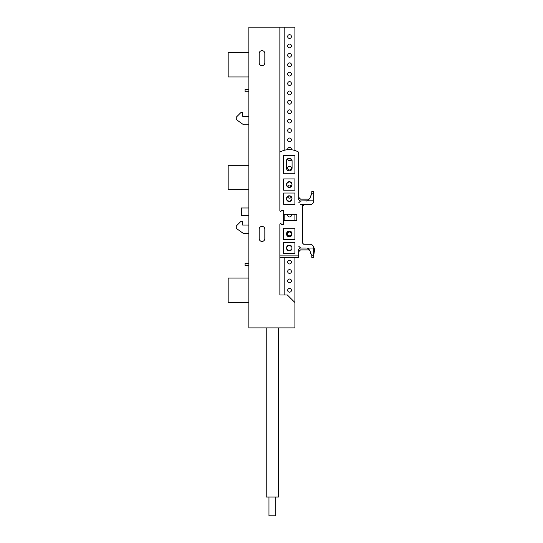 <?xml version="1.0" encoding="UTF-8"?>
<svg xmlns="http://www.w3.org/2000/svg" width="543" height="543" viewBox="0 0 543 543"><rect width="100%" height="100%" fill="white"/><g stroke="black" fill="none" stroke-linecap="round" stroke-linejoin="round"><path stroke-width="0.81" d="M284.186 150.323L284.186 27.15L294.903 27.15L294.903 150.492A18.795 18.795 0 0 1 295.019 150.533M294.903 214.268L294.903 220.655L294.903 214.268M294.903 257.402L294.903 327.891L248.85 327.891L248.85 27.15L279.862 27.15L279.862 210.698C280.364 211.661 280.867 211.661 281.369 210.698L280.846 211.41M284.186 214.268L284.186 220.655M284.186 257.402L284.186 294.998M287.668 36.551A1.88 1.88 0 0 0 289.541 38.431A1.88 1.88 0 0 0 291.421 36.551A1.88 1.88 0 0 0 289.541 34.671A1.88 1.88 0 0 0 287.668 36.551M287.668 45.945A1.88 1.88 0 0 0 289.541 47.825A1.88 1.88 0 0 0 291.421 45.945A1.88 1.88 0 0 0 289.541 44.064A1.88 1.88 0 0 0 287.668 45.945M287.668 55.345A1.88 1.88 0 0 0 289.541 57.225A1.88 1.88 0 0 0 291.421 55.345A1.88 1.88 0 0 0 289.541 53.465A1.88 1.88 0 0 0 287.668 55.345M287.668 64.739A1.88 1.88 0 0 0 289.541 66.619A1.88 1.88 0 0 0 291.421 64.739A1.88 1.88 0 0 0 289.541 62.866A1.88 1.88 0 0 0 287.668 64.739M287.668 74.14A1.88 1.88 0 0 0 289.541 76.02A1.88 1.88 0 0 0 291.421 74.14A1.88 1.88 0 0 0 289.541 72.26A1.88 1.88 0 0 0 287.668 74.14M287.668 83.541A1.88 1.88 0 0 0 289.541 85.421A1.88 1.88 0 0 0 291.421 83.541A1.88 1.88 0 0 0 289.541 81.66A1.88 1.88 0 0 0 287.668 83.541M287.668 92.934A1.88 1.88 0 0 0 289.541 94.815A1.88 1.88 0 0 0 291.421 92.934A1.88 1.88 0 0 0 289.541 91.054A1.88 1.88 0 0 0 287.668 92.934M287.668 102.335A1.88 1.88 0 0 0 289.541 104.215A1.88 1.88 0 0 0 291.421 102.335A1.88 1.88 0 0 0 289.541 100.455A1.88 1.88 0 0 0 287.668 102.335M287.668 111.736A1.88 1.88 0 0 0 289.541 113.609A1.88 1.88 0 0 0 291.421 111.736A1.88 1.88 0 0 0 289.541 109.856A1.88 1.88 0 0 0 287.668 111.736M287.668 121.13A1.88 1.88 0 0 0 289.541 123.01A1.88 1.88 0 0 0 291.421 121.13A1.88 1.88 0 0 0 289.541 119.25A1.88 1.88 0 0 0 287.668 121.13M287.668 130.53A1.88 1.88 0 0 0 289.541 132.411A1.88 1.88 0 0 0 291.421 130.53A1.88 1.88 0 0 0 289.541 128.65A1.88 1.88 0 0 0 287.668 130.53M287.668 139.924A1.88 1.88 0 0 0 289.541 141.804A1.88 1.88 0 0 0 291.421 139.924A1.88 1.88 0 0 0 289.541 138.044A1.88 1.88 0 0 0 287.668 139.924M291.374 149.746A1.88 1.88 0 0 0 289.541 147.445A1.88 1.88 0 0 0 287.702 149.692M287.668 158.753A1.88 1.88 0 0 0 291.367 159.194M287.668 168.12A1.88 1.88 0 0 0 289.541 170A1.88 1.88 0 0 0 291.421 168.12A1.88 1.88 0 0 0 289.541 166.239A1.88 1.88 0 0 0 287.668 168.12M291.367 186.446A1.88 1.88 0 0 0 287.668 186.887M287.668 196.342A1.88 1.88 0 0 0 291.367 196.783M287.865 214.268A1.88 1.88 0 0 0 289.541 216.99A1.88 1.88 0 0 0 291.224 214.268M287.668 233.911A1.88 1.88 0 0 0 289.541 235.784A1.88 1.88 0 0 0 291.421 233.911A1.88 1.88 0 0 0 289.541 232.031A1.88 1.88 0 0 0 287.668 233.911M287.668 262.099A1.88 1.88 0 0 0 289.541 263.979A1.88 1.88 0 0 0 291.421 262.099A1.88 1.88 0 0 0 289.541 260.219A1.88 1.88 0 0 0 287.668 262.099M287.668 271.5A1.88 1.88 0 0 0 289.541 273.38A1.88 1.88 0 0 0 291.421 271.5A1.88 1.88 0 0 0 289.541 269.62A1.88 1.88 0 0 0 287.668 271.5M287.668 280.901A1.88 1.88 0 0 0 289.541 282.781A1.88 1.88 0 0 0 291.421 280.901A1.88 1.88 0 0 0 289.541 279.021A1.88 1.88 0 0 0 287.668 280.901M287.668 290.295A1.88 1.88 0 0 0 289.541 292.175A1.88 1.88 0 0 0 291.421 290.295A1.88 1.88 0 0 0 289.541 288.414A1.88 1.88 0 0 0 287.668 290.295M280.385 223.512L279.862 224.225L279.862 294.998L287.383 294.998L294.903 302.512M284.186 27.15L279.862 27.15M248.85 215.49L241.33 215.49L241.33 207.969L248.85 207.969M248.85 91.713L245.09 91.713L245.09 89.459L248.85 89.459M248.85 265.581L245.09 265.581L245.09 263.321L248.85 263.321M248.85 76.957L228.175 76.957L228.175 52.522L248.85 52.522M248.85 189.738L228.175 189.738L228.175 165.303L248.85 165.303M248.85 302.512L228.175 302.512L228.175 278.077L248.85 278.077M264.828 229.207L264.828 238.608A2.817 2.817 0 0 1 262.011 241.425A2.817 2.817 0 0 1 259.187 238.608L259.187 229.207A2.817 2.817 0 0 1 262.011 226.39A2.817 2.817 0 0 1 264.828 229.207M264.828 53.465L264.828 62.866A2.817 2.817 0 0 1 262.011 65.683A2.817 2.817 0 0 1 259.187 62.866L259.187 53.465A2.817 2.817 0 0 1 262.011 50.648A2.817 2.817 0 0 1 264.828 53.465M266.24 327.891L266.24 497.055L278.457 497.055L278.457 327.891M268.961 497.055L268.961 515.85L275.729 515.85L275.729 497.055M248.85 233.531L243.495 233.531L236.28 228.379L236.28 226.01L240.977 221.313L242.667 221.313L242.667 225.073L248.85 225.073M248.85 124.7L243.495 124.7L236.28 119.548L236.28 117.186L240.977 112.482L242.667 112.482L242.667 116.243L248.85 116.243M300.164 204.772L303.924 204.772L302.417 206.279L302.451 243.033L303.7 244.228L309.938 244.248A3.76 3.76 0 0 1 313.698 248.002L314.825 248.002L313.698 255.712M308.01 248.382L309.999 250.791L308.6 249.882L310.053 251.002L308.648 248.775M298.664 251.762L299.037 250.635L300.259 249.909L308.6 249.882L300.537 249.882L298.664 251.762M311.777 193.213L311.818 191.428L313.698 191.428L313.698 193.213L311.777 193.213L309.999 198.229L308.96 199.091M309.978 198.222L307.535 200.822L299.94 200.998M313.698 248.002L306.904 248.042M297.15 151.361A18.795 18.795 0 0 1 298.664 152.142L298.691 199.804M299.356 198.711L300.259 199.111M300.537 199.132L308.6 199.132L300.537 199.132L298.664 197.258M310.813 195.168L311.288 195.046M303.632 204.806L303.021 205.078M302.756 205.329L302.437 206.048M311.159 253.914L311.675 254.409M313.698 257.592L311.818 257.592L311.777 255.807L311.818 257.592L313.698 257.592L311.818 257.592L313.698 257.592L313.698 248.192M311.757 254.789L311.777 255.807L313.698 255.807M289.263 245.185C285.625 245.008 285.625 251.002 289.263 250.825C292.894 251.002 292.894 245.008 289.263 245.185C285.625 247.065 285.625 248.945 289.263 250.825C292.901 248.945 292.901 247.065 289.263 245.185M289.263 231.087C285.625 230.911 285.625 236.904 289.263 236.728C292.894 236.904 292.894 230.911 289.263 231.087C285.625 232.967 285.625 234.847 289.263 236.728C292.901 234.847 292.901 232.967 289.263 231.087M300.035 248.002L300.544 248.002L298.664 246.128M298.664 202.892L300.537 201.012L300.035 201.012L300.544 201.012M299.94 248.022L298.691 249.217M308.6 249.882L309.978 250.798L310.813 253.846M294.903 253.642L294.903 242.368L283.622 242.368L283.622 253.642L294.903 253.642M294.903 239.544L294.903 228.27L283.622 228.27L283.622 239.544L294.903 239.544M294.903 204.304L294.903 193.023L283.622 193.023L283.622 204.304L294.903 204.304M294.903 190.206L294.903 178.932L283.622 178.932L283.622 190.206L294.903 190.206M294.903 173.76L294.903 155.434L283.622 155.434L283.622 173.76L294.903 173.76M300.164 201.012L298.664 199.512M313.698 193.213L313.698 200.829L307.542 200.829M313.698 200.829L313.698 201.012A3.76 3.76 0 0 1 309.938 204.772L303.924 204.772M309.999 250.791L307.542 248.192M306.367 248.002L300.164 248.002M279.862 224.225C280.364 223.261 280.867 223.261 281.369 224.225L283.622 224.415L281.369 224.415M283.622 210.508L281.369 210.508L283.622 210.508L283.622 214.268L296.783 214.268L296.783 220.655L283.622 220.655L283.622 224.415M289.263 195.847C285.625 195.663 285.625 201.663 289.263 201.487C292.894 201.663 292.894 195.663 289.263 195.847C285.625 197.727 285.625 199.607 289.263 201.487C292.901 199.607 292.901 197.727 289.263 195.847M289.263 181.749C285.625 181.566 285.625 187.566 289.263 187.389C292.894 187.566 292.894 181.566 289.263 181.749C285.625 183.629 285.625 185.509 289.263 187.389C292.901 185.509 292.901 183.629 289.263 181.749M292.08 161.074L292.08 168.12C291.917 169.83 290.973 170.773 289.263 170.943C287.552 170.773 286.609 169.83 286.446 168.12L286.446 161.074C286.263 157.436 292.263 157.436 292.08 161.074C290.2 157.436 288.319 157.436 286.446 161.074M283.622 220.655L283.622 214.268M279.862 255.902L279.862 257.402L298.664 257.402L279.862 257.402L298.664 257.402L298.664 255.902L279.862 255.902M306.367 201.012L306.795 200.985M300.177 199.098L299.397 198.745M298.664 249.508L298.664 255.902M300.259 249.909L299.356 250.303M299.037 250.635L298.698 251.402M279.862 152.142C282.781 150.479 285.91 149.644 289.263 149.624C292.616 149.644 295.752 150.479 298.664 152.142M286.48 168.588L287.247 170.088M287.267 170.115L289.263 170.943M289.731 170.902L291.231 170.135M291.258 170.115L292.08 168.12M302.356 220.75L302.417 221.157L302.356 220.75M302.417 218.462L302.356 218.87L302.417 218.462M313.698 191.428L311.818 191.428"/></g></svg>
